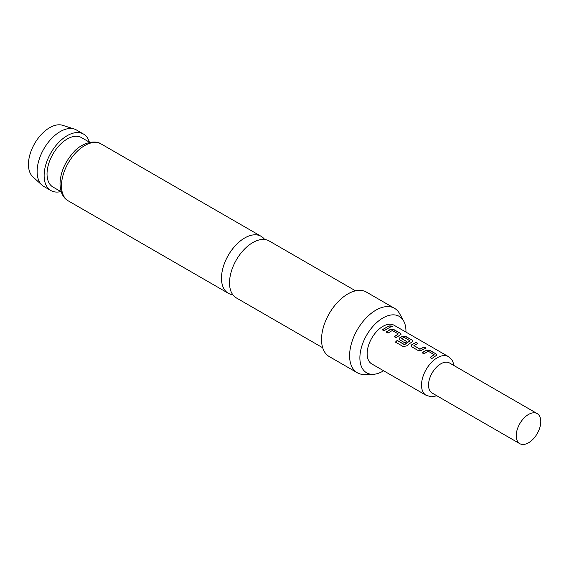 <?xml version="1.0" encoding="UTF-8"?>
<svg xmlns="http://www.w3.org/2000/svg" width="569" height="569" viewBox="0 0 569 569"><rect width="100%" height="100%" fill="white"/><g stroke="black" fill="none" stroke-linecap="round" stroke-linejoin="round"><path stroke-width="0.85" d="M392.29 326.129L392.781 326.684L390.135 326.535L389.673 325.895L392.29 326.129M389.665 326.016L392.717 326.784M355.554 290.83L269.194 240.972A32.867 18.976 120 0 0 252.757 242.6A32.867 18.976 120 0 0 229.52 282.857A32.867 18.976 120 0 0 236.327 297.9L322.687 347.759M519.824 443.678L432.127 393.044A17.362 10.029 -60 0 1 429.46 379.125A17.362 10.029 -60 0 1 440.804 363.826A17.362 10.029 -60 0 1 449.489 362.965L537.193 413.599A17.362 10.029 -60 0 1 539.853 427.511A17.362 10.029 -60 0 1 528.509 442.817A17.362 10.029 -60 0 1 519.824 443.678A17.362 10.029 -60 0 1 517.164 429.759A17.362 10.029 -60 0 1 528.509 414.46A17.362 10.029 -60 0 1 537.193 413.599M264.677 239.513A32.867 18.976 120 0 0 261.157 236.334A32.867 18.976 120 0 0 244.72 237.963A32.867 18.976 120 0 0 221.483 278.213A32.867 18.976 120 0 0 228.29 293.263A32.867 18.976 120 0 0 232.806 294.714M41.971 185.11L32.91 176.874A29.993 17.319 -60 0 1 28.45 164.42A29.993 17.319 -60 0 1 40.335 135.564A29.993 17.319 -60 0 1 62.668 125.322L74.333 129.049A32.618 18.834 120 0 0 50.044 140.187A32.618 18.834 120 0 0 37.12 171.568A32.618 18.834 120 0 0 41.971 185.11A32.618 18.834 120 0 0 43.877 186.504L50.89 190.551A32.618 18.834 -60 0 1 44.133 175.622A32.618 18.834 -60 0 1 58.372 142.798A32.618 18.834 -60 0 1 83.508 134.056A32.618 18.834 -60 0 1 89.376 142.165M83.508 134.056L76.495 130.002A32.618 18.834 120 0 0 74.333 129.049M405.953 332.104A32.582 18.813 120 0 0 405.96 331.286A32.582 18.813 120 0 0 403.677 321.051A32.582 18.813 120 0 0 377.788 321.613A32.582 18.813 120 0 0 359.885 357.887A32.582 18.813 120 0 0 372.915 374.324A32.582 18.813 120 0 0 383.627 370.768M372.915 374.324L364.48 374.502A37.205 21.48 -60 0 1 357.304 372.759A37.205 21.48 -60 0 1 349.601 355.725A37.205 21.48 -60 0 1 365.839 318.277A37.205 21.48 -60 0 1 394.509 308.313A37.205 21.48 -60 0 1 399.609 313.654L403.677 321.051M357.304 372.759L329.238 356.557A37.205 21.48 -60 0 1 321.535 339.522A37.205 21.48 -60 0 1 337.773 302.075A37.205 21.48 -60 0 1 366.45 292.11L394.509 308.313M61.217 191.789L52.938 187.009A28.528 16.473 -60 0 1 47.028 173.95A28.528 16.473 -60 0 1 59.482 145.244A28.528 16.473 -60 0 1 81.467 137.598L89.738 142.378M434.965 356.407L431.956 358.477L430.114 357.41L434.154 354.658L428.201 351.215L423.919 353.833L422.077 352.773L426.359 350.02L429.787 350.298L436.231 354.018L436.942 354.949L434.965 356.407M423.002 349.494L421.693 350.312L418.272 350.575L411.828 346.855L411.117 345.852L411.814 344.608L416.095 342.396L417.938 343.463L413.905 345.66L419.858 349.096L424.14 347.04L425.982 348.1L423.002 349.494M411.031 342.588L406.536 345.938L403.193 346.549L395.462 342.083L397.205 340.369L404.488 344.579L410.021 340.852L404.068 337.282L401.735 338.626L406.97 341.649L405.142 342.986L399.865 339.942L399.154 338.939L399.851 337.694L402.432 336.201L405.853 336.478L412.297 340.198L413.009 341.13L411.031 342.588M401.735 338.477L406.984 341.848M399.061 335.674L396.06 337.744L394.217 336.684L398.257 333.925L392.304 330.489L388.022 333.1L386.18 332.04L390.462 329.295L393.89 329.572L400.327 333.292L401.045 334.223L399.061 335.674M387.098 328.768L384.096 330.831L382.254 329.771L388.243 326.307L390.085 327.374L387.098 328.768M426.138 395.313L371.763 363.918A22.326 12.888 -60 0 1 368.342 346.03A22.326 12.888 -60 0 1 382.923 326.357A22.326 12.888 -60 0 1 394.089 325.255L448.464 356.642A22.326 12.888 -60 0 0 437.298 357.752A22.326 12.888 -60 0 0 422.717 377.425A22.326 12.888 -60 0 0 426.138 395.313L431.359 396.785L436.921 395.811M413.905 345.504L419.858 349.096M430.15 357.595L434.154 354.658M395.533 342.232L397.247 340.539L404.538 344.743L410.021 340.717M394.253 336.862L398.257 333.925M60.847 191.575A32.618 18.834 -60 0 1 50.89 190.551M382.29 329.949L388.243 326.307M388.207 326.528L390.05 327.588M386.216 332.218L390.448 329.501L393.89 329.572M393.855 329.785L400.327 333.292M400.299 333.505L401.017 334.33M399.175 339.032L399.865 337.886L402.418 336.414L405.818 336.699L412.297 340.198M412.262 340.418L412.98 341.244M411.138 345.945L411.814 344.608M419.865 349.288L424.14 347.04M424.104 347.261L425.946 348.32M411.828 344.8L416.095 342.396M416.067 342.616L417.909 343.676M422.113 352.951L426.345 350.234L429.787 350.298M429.751 350.518L436.231 354.018M436.195 354.238L436.914 355.063M101.147 143.95A32.867 18.976 120 0 0 75.819 152.755A32.867 18.976 120 0 0 61.473 185.835A32.867 18.976 120 0 0 68.28 200.878C63.045 197.905 60.293 192.215 60.015 183.808C60.385 172.627 64.802 162.236 73.266 152.627C80.222 143.921 93.977 139.128 101.147 143.95L261.157 236.334M228.29 293.263L68.28 200.878M454.29 365.739L452.348 360.44L448.464 356.642"/></g></svg>
